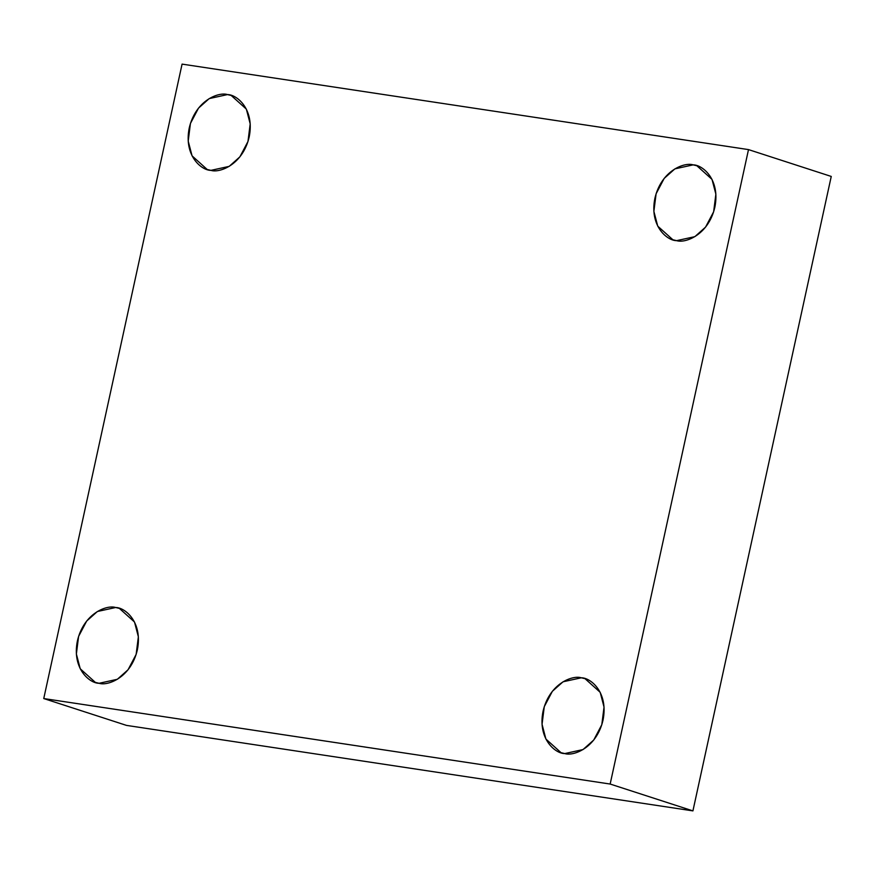 <?xml version="1.0" encoding="UTF-8"?>
<svg xmlns="http://www.w3.org/2000/svg" width="875" height="875" viewBox="0 0 875 875"><rect width="100%" height="100%" fill="white"/><g stroke="black" fill="none" stroke-linecap="round" stroke-linejoin="round"><path stroke-width="1.31" d="M115.631 607.513L97.377 611.505L86.68 621.042L78.608 636.377L76.377 654.008L80.227 668.773L95.364 682.402L99.105 683.288C90.016 683.484 71.695 668.981 77.405 640.872C83.923 612.894 107.198 604.669 115.631 607.513C124.731 607.316 143.041 621.819 137.342 649.917C130.812 677.906 107.537 686.131 99.105 683.288L117.359 679.284L128.056 669.758L136.139 654.413L138.359 636.781L134.509 622.016L119.372 608.398L115.631 607.513M581.295 677.797L563.052 681.789L552.355 691.316L544.272 706.661L542.052 724.292L545.902 739.058L561.039 752.686L564.78 753.572C555.68 753.769 537.359 739.266 543.069 711.156C549.598 683.178 572.862 674.953 581.295 677.797C590.395 677.6 608.716 692.103 603.006 720.202C596.488 748.18 573.213 756.416 564.78 753.572L583.023 749.569L593.731 740.042L601.803 724.697L604.034 707.066L600.184 692.3L585.036 678.683L581.295 677.797M693.131 164.872L674.887 168.875L664.191 178.402L656.108 193.747L653.877 211.378L657.738 226.144L672.875 239.761L676.616 240.647C667.516 240.844 649.195 226.341 654.905 198.242C661.423 170.253 684.698 162.028 693.131 164.872C702.231 164.675 720.552 179.178 714.842 207.288C708.323 235.266 685.048 243.491 676.616 240.647L694.859 236.655L705.556 227.117L713.639 211.783L715.87 194.152L712.009 179.386L696.872 165.758L693.131 164.872M227.467 94.588L209.213 98.591L198.516 108.117L190.433 123.462L188.213 141.094L192.062 155.859L207.2 169.488L210.941 170.362C201.841 170.559 183.531 156.056 189.241 127.958C195.759 99.98 219.034 91.744 227.467 94.588C236.567 94.391 254.877 108.894 249.178 137.003C242.648 164.981 219.373 173.206 210.941 170.362L229.195 166.37L239.892 156.844L247.975 141.498L250.195 123.867L246.345 109.102L231.208 95.473L227.467 94.588M182.077 64.116L748.497 149.603L831.25 176.444L748.497 149.603L610.159 784.044L692.923 810.884L831.25 176.444L692.923 810.884L610.159 784.044L43.75 698.556L126.503 725.397L692.923 810.884L126.503 725.397L43.75 698.556L182.077 64.116L43.75 698.556L610.159 784.044L748.497 149.603L182.077 64.116"/></g></svg>
